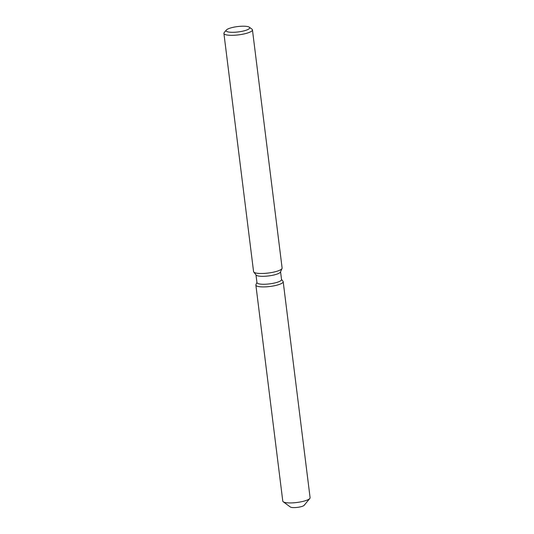 <?xml version="1.0" encoding="UTF-8"?>
<svg xmlns="http://www.w3.org/2000/svg" width="534" height="534" viewBox="0 0 534 534"><rect width="100%" height="100%" fill="white"/><g stroke="black" fill="none" stroke-linecap="round" stroke-linejoin="round"><path stroke-width="0.8" d="M280.57 271.799L281.538 279.556A12.389 2.81 172.9 0 1 271.98 283.521A12.389 2.81 172.9 0 1 258.022 283.567A12.389 2.81 172.9 0 1 256.954 282.619L255.986 274.863M257.061 286.144A13.764 3.117 172.9 0 1 255.946 284.662A13.764 3.117 172.9 0 0 255.873 285.089A13.764 3.117 172.9 0 0 257.061 286.144A13.764 3.117 172.9 0 0 273.461 285.937A13.764 3.117 172.9 0 0 283.013 281.291A13.764 3.117 172.9 0 1 283.187 281.692A13.764 3.117 172.9 0 1 272.574 286.097A13.764 3.117 172.9 0 1 257.061 286.144M249.298 27.201L251.961 29.156A14.378 3.257 172.9 0 1 252.442 29.857L282.112 268.035A14.378 3.257 172.9 0 1 282.032 268.482L280.483 272A12.389 2.81 172.9 0 1 270.177 275.711A12.389 2.81 172.9 0 1 257.034 275.624A12.389 2.81 172.9 0 1 256.12 275.037L253.757 272.006A14.378 3.257 172.9 0 1 253.57 271.586L223.906 33.415A14.378 3.257 172.9 0 1 224.2 32.614L226.303 30.064A11.915 2.703 172.9 0 1 236.615 26.7A11.915 2.703 172.9 0 1 248.67 26.867A11.915 2.703 172.9 0 1 249.298 27.201A11.915 2.703 172.9 0 1 241.842 31.352A11.915 2.703 172.9 0 1 227.083 31.639A11.915 2.703 172.9 0 1 226.303 30.064M282.032 268.482A14.378 3.257 172.9 0 1 270.077 272.787A14.378 3.257 172.9 0 1 254.811 272.687A14.378 3.257 172.9 0 1 253.757 272.006M252.442 29.857A14.378 3.257 172.9 0 1 241.355 34.463A14.378 3.257 172.9 0 1 225.148 34.516A14.378 3.257 172.9 0 1 223.906 33.415M304.367 504.87A7.189 1.629 172.9 0 1 298.82 507.173A7.189 1.629 172.9 0 1 290.716 507.2A7.189 1.629 172.9 0 1 290.336 507L283.247 501.78A13.764 3.117 172.9 0 1 282.78 501.106L255.873 285.089M283.187 281.692L310.094 497.701A13.764 3.117 172.9 0 1 309.807 498.469L304.213 505.271A7.189 1.629 172.9 0 1 297.992 507.3A7.189 1.629 172.9 0 1 290.716 507.2M309.807 498.469A13.764 3.117 172.9 0 1 297.899 502.354A13.764 3.117 172.9 0 1 283.968 502.16A13.764 3.117 172.9 0 1 283.247 501.78M256.927 282.426L255.946 284.662L256.927 282.426M281.511 279.369L283.013 281.291L281.511 279.369"/></g></svg>
